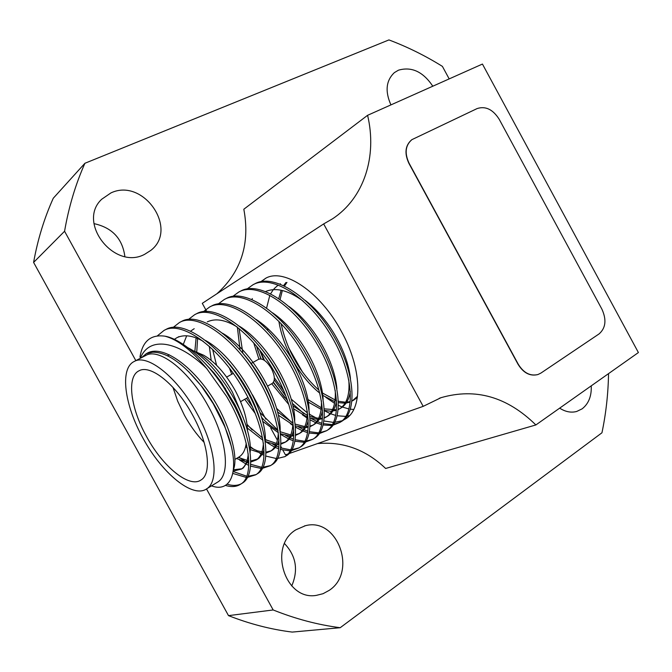 <?xml version="1.0" encoding="UTF-8"?>
<svg xmlns="http://www.w3.org/2000/svg" width="672" height="672" viewBox="0 0 672 672"><rect width="100%" height="100%" fill="white"/><g stroke="black" fill="none" stroke-linecap="round" stroke-linejoin="round"><path stroke-width="1.01" d="M204.137 442.411C196.77 434.734 190.201 425.687 184.439 415.279L177.719 401.268L172.981 387.383M190.26 349.499L196.871 352.321C209.748 359.822 221.609 373.103 232.436 392.162L243.239 417.841M247.523 430.895C247.262 418.866 243.13 405.367 235.116 390.39C225.565 373.59 215.074 361.864 203.641 355.219L197.686 352.674M250.858 363.594L258.586 359.285C262.567 358.033 266.818 361.091 271.362 368.458C274.949 375.782 275.276 380.755 272.328 383.384L267.666 386.072M192.478 414.842C176.098 384.468 150.343 363.972 138.953 370.843C126.378 376.74 130.612 408.248 146.597 436.666C162.784 466.679 189.269 488.502 201.088 479.942C212.016 473.567 208.522 443.495 192.478 414.842M216.846 482.58L217.871 481.958C230.664 474.356 226.909 439.463 208.303 406.241C189.311 370.994 159.256 347.474 145.799 355.438L134.274 361.444C119.431 368.29 124.454 405.208 143.094 438.337C161.952 473.306 192.931 498.918 206.783 488.754C219.4 481.261 215.376 446.3 196.652 412.852C177.526 377.387 147.538 353.59 134.274 361.444M93.971 223.625C112.157 227.606 122.455 238.568 124.866 256.502M110.897 192.94C143.329 177.391 178.954 229.135 150.755 250.438L144.631 254.327C114.5 270.698 76.574 222.499 101.69 199.256L110.897 192.94M284.558 543.631C296.117 555.904 298.511 570.007 291.732 585.95M295.974 529.763L305.39 525.714C337.302 516.919 357.722 571.788 329.255 590.327L323.047 593.704L316.268 595.392C284.676 600.911 267.96 546.134 295.974 529.763M591.242 385.854C591.679 396.077 588.638 403.746 582.12 408.853L576.677 411.474C571.057 412.944 565.387 411.835 559.667 408.148M390.928 104.891C384.896 91.274 386.047 80.514 394.38 72.618L398.446 70.19C411.634 66.377 423.083 71.711 432.802 86.209M211.504 485.856C233.033 493.92 241.66 466.343 224.549 426.216L213.184 403.612L201.65 386.476C183.347 363.518 167.026 352.094 152.687 352.204L146.32 353.632L141.59 357.63M246.842 289.145L252.941 284.785C271.942 273.605 309.691 298.301 331.724 336.638C353.245 372.7 356.126 413.204 339.99 422.377L332.648 425.334M331.565 425.494L322.921 424.981M321.518 424.645L316.268 422.89M315.79 422.688L310.078 419.866M307.012 418.009L302.366 414.758M284.668 397.58L273.479 382.225M253.957 284.264L254.705 283.878C273.731 272.689 311.48 297.335 333.488 335.639C354.984 371.658 357.832 412.146 341.662 421.336L340.208 422.243M340.099 422.31L333.253 424.46M332.144 424.57L323.249 423.654M321.804 423.251L317.461 421.688M316.814 421.411L310.859 418.37M303.862 413.666L292.387 403.402M285.894 396.127L274.26 379.915M240.836 484.058L242.71 482.891C255.36 475.112 253.042 442.025 234.461 405.98L223.885 387.668C206.346 360.192 181.062 338.839 164.959 336.185C177.803 339.595 191.688 350.347 206.632 368.441L226.573 396.379C249.556 434.65 255.217 476.062 240.836 484.058C236.678 486.864 231.512 487.301 225.338 485.377M242.71 482.891L241.424 483.697M241.122 483.857C237.166 485.797 232.478 485.906 227.052 484.193M157.34 335.874L164.018 330.439C181.482 319.948 219.005 347.096 242.39 387.391C265.154 425.326 270.371 466.62 255.713 474.802L247.414 477.414M246.103 477.397L232.907 473.441M165.262 329.792L165.959 329.44C183.464 318.931 220.996 346.03 244.348 386.282C267.086 424.175 272.252 465.452 257.561 473.659L256.242 474.474M255.965 474.625L247.976 476.272M246.616 476.179L233.26 471.559M173.048 327.524L179.458 322.51C197.207 311.892 234.78 338.604 257.93 378.563C280.476 416.17 285.272 457.338 270.346 465.704L262.223 468.401M260.963 468.426L250.505 466.099M248.732 465.335L246.725 464.369M245.784 463.873L239.442 459.942M180.659 321.888L181.364 321.527C199.156 310.892 236.737 337.554 259.854 377.471C282.374 415.036 287.12 456.187 272.16 464.579L270.816 465.41M270.572 465.545L262.802 467.317M261.5 467.267L250.648 464.302M248.8 463.428L247.615 462.815M246.515 462.21L238.787 457.094M188.286 319.578L194.636 314.714C212.663 303.979 250.286 330.263 273.202 369.886C295.537 407.173 299.93 448.207 284.735 456.75L285.146 456.498M195.804 314.118L196.518 313.748C214.578 302.996 252.21 329.23 275.092 368.81C297.402 406.064 301.736 447.082 286.516 455.641M284.936 456.607L277.376 458.489M276.116 458.48L265.734 456.044M263.987 455.297L262.114 454.39M261.114 453.869L259.459 452.962M254.159 449.543L250.16 446.51M203.28 311.774L209.572 307.045C227.858 296.192 265.524 322.064 288.212 361.36C310.338 398.336 314.328 439.236 298.889 447.947L291.102 450.778M289.926 450.87L280.291 449.417M278.687 448.862L275.318 447.451M274.579 447.107L265.373 441.554M252.176 429.979L247.052 424.343M210.697 306.474L211.42 306.096C229.74 295.226 267.406 321.056 290.069 360.301C312.169 397.236 316.117 438.127 300.644 446.855L299.25 447.72M299.065 447.829L291.698 449.795M290.48 449.82L280.526 447.846M278.863 447.199L276.343 446.065M275.436 445.62L272.681 444.133M266.96 440.42L265.322 439.202M218.039 304.105L224.263 299.51C242.794 288.54 280.501 314.009 302.963 352.976C324.878 389.642 328.499 430.416 312.808 439.286L305.18 442.168M304.038 442.285L294.764 441.193M293.236 440.723L289.22 439.16M288.565 438.866L280.535 434.322M263.491 419.454L261.534 417.295M257.813 412.919L256.973 411.869M225.347 298.948L226.086 298.57C244.65 287.591 282.349 313.009 304.786 351.943C326.684 388.567 330.246 429.324 314.538 438.211L313.118 439.093M312.959 439.186L305.785 441.227M304.601 441.277L295.033 439.706M293.454 439.152L290.296 437.842M289.481 437.455L285.65 435.431M277.964 430.24L259.963 412.49M255.427 406.686L253.806 404.468M232.554 296.562L238.72 292.085C257.494 281.014 295.218 306.088 317.461 344.744C339.184 381.1 342.426 421.739 326.508 430.76L319.024 433.692M317.915 433.826L308.969 433.045M307.507 432.642L302.87 430.97M302.308 430.727L295.478 427.115M292.807 425.393L290.287 423.595M239.77 291.547L240.509 291.169C259.308 280.081 297.041 305.105 319.259 343.72C340.956 380.041 344.156 420.664 328.205 429.71L326.768 430.601M326.634 430.676L319.637 432.776M318.486 432.86L309.271 431.642M307.759 431.172L304.004 429.719M303.274 429.391L298.376 426.838M291.808 422.486L276.578 408.374M273.025 404.233L272.681 403.813M216.586 365.266L212.604 349.331M235.628 372.078L235.318 371.339M261.139 358.932L257.611 349.86M252.286 298.528L252.059 299.762M263.6 359.856L259.619 349.927M140.314 358.294C149.209 335.588 178.214 340.838 206.632 368.441M164.959 336.185C150.822 334.219 142.498 341.208 139.969 357.134M135.836 360.637L64.571 231.252C68.754 207.001 75.541 184.338 84.916 163.271L388.937 39.917C407.509 46.922 425.326 55.742 442.403 66.377L449.182 78.901M608.538 373.632C608.202 393.691 606.01 413.406 601.952 432.785L340.2 627.707C317.856 624.826 295.512 618.912 273.176 609.958L206.506 488.93M216.838 293.824C241.231 271.807 250.228 243.608 243.827 209.227L367.592 115.307C377.328 156.324 364.199 198.089 332.48 218.845L323.66 223.927L202.28 303.341L205.674 309.532M288.817 453.684L423.184 406.358L441.017 397.681C475.591 387.719 507.209 396.808 535.87 424.948L385.627 468.468C365.803 449.593 343.09 441.302 317.478 443.587M205.926 309.994L206.808 311.59M252.479 394.808L265.868 419.194M270.749 428.098L277.385 440.177M278.359 441.949L279.056 443.226M280.703 446.225L281.837 448.3M282.845 450.139L285.449 454.868L287.683 454.079M84.916 163.271L53.273 198.24C44.26 218.198 37.699 239.593 33.6 262.416L228.505 615.628L273.176 609.958M340.2 627.707L292.194 632.083C270.9 629.429 249.665 623.944 228.505 615.628M64.571 231.252L33.6 262.416M535.87 424.948L638.4 352.548L482.437 64.058L367.592 115.307M423.184 406.358L323.66 223.927M342.93 420.378L345.996 418.639C363.056 408.164 361.813 368.021 341.284 331.212C320.426 292.11 284.164 267.834 265.843 278.166L260.484 281.938M260.14 350.599L264.516 360.427M274.327 377.765L283.643 390.558M291.236 399.151L307.314 412.868M309.036 414.002L316.562 418.186M323.77 420.941L333.287 422.386M334.496 422.36L341.981 420.79M260.904 281.854L266.011 278.082M353.741 409.475L350.095 409.139M348.793 408.912L342.384 407.047M342.065 406.93L338.352 405.317M336.638 404.46L335.849 404.04M334.555 403.318L325.777 397.328M302.551 372.112L288.607 347.642M349.465 415.666L346.66 416.27M345.576 416.396L336.974 415.75M335.588 415.414L330.683 413.776M330.112 413.54L324.324 410.71M188.471 371.423L202.18 386.921C211.31 398.933 218.719 411.701 224.406 425.225L231.092 445.603M204.708 362.972L214.099 373.052L221.407 382.452L234.797 404.51C240.215 415.17 244.079 425.426 246.389 435.263M248.228 453.877C247.699 461.118 245.431 466.183 241.45 469.081L233.335 471.089M174.292 339.368L177.064 337.613C184.288 334.286 193.007 335.521 203.238 341.326M223.608 357.588C241.634 376.984 253.999 398.504 260.694 422.159M263.407 443.125C262.996 451.206 260.61 456.834 256.242 460.001L250.723 462.034M248.808 462.143L247.951 462.118M246.59 461.992L236.452 458.506M242.567 352.892C257.426 369.793 268.052 388.357 274.445 408.593M278.3 432.449C278.057 441.42 275.545 447.628 270.782 451.072L265.919 453.054M264.054 453.281L262.693 453.306M261.391 453.23L250.244 449.56M247.262 447.846L245.591 446.762M194.863 351.296L196.098 337.932M207.304 321.863C215.536 318.058 225.532 319.796 237.283 327.071M261.769 349.196C273.092 363.048 281.652 378.059 287.456 394.237M292.933 421.84C292.883 431.743 290.262 438.564 285.088 442.294L280.846 444.175M279.023 444.503L277.192 444.62M275.932 444.587L265.289 441.512M262.987 440.32L247.422 428.098M211.184 360.377L209.328 346.34M281.719 347.382C288.809 357.025 294.638 367.273 299.208 378.134M307.297 411.281C307.474 422.184 304.769 429.635 299.166 433.65L295.512 435.397M293.731 435.826L291.438 436.061M290.22 436.061L280.468 433.692M278.292 432.692L262.668 421.327M255.192 413.398L244.734 399.269M231.731 374.254L229.438 368.13M227.548 362.183L227.388 361.645M321.392 400.772C321.846 412.709 319.057 420.84 313.009 425.149L309.935 426.72M308.188 427.241L305.449 427.627M304.273 427.661L295.378 425.897M292.841 424.855L278.334 415.153M240.072 349.994L237.367 327.138M335.219 390.298C336.008 403.334 333.144 412.163 326.634 416.791L324.114 418.152M322.4 418.757L319.234 419.32M318.083 419.387L309.994 418.11M307.112 417.06L293.538 408.71M288.851 404.586L271.732 383.729M258.913 359.125L253.714 342.854M265.373 291.631C275.78 287.104 288.347 290.245 303.072 301.056M348.768 379.831C349.952 394.027 347.046 403.603 340.04 408.559L338.066 409.685M336.37 410.365L330.641 411.247L324.316 410.357M321.115 409.332L308.339 402.091M357.521 396.262L351.784 401.327M350.112 402.083L346.122 403.074M345.047 403.183L338.369 402.646M334.858 401.663L322.778 395.371M319.78 393.145C300.031 377.328 283.181 348.558 278.88 321.325M278.72 298.654L281.14 290.254M283.5 285.718L285.936 282.509M146.815 353.396L147.773 352.876C161.465 345.82 186.572 361.393 207.749 390.617C227.497 417.858 239.098 454.877 233.537 469.434M188.076 347.802C219.517 363.602 253.201 423.41 250.144 452.533M248.758 460.043L243.314 467.939L241.45 469.081M241.87 468.779L233.503 469.778M177.803 337.268L178.979 336.613M205.388 340.41C236.065 356.874 267.347 412.49 265.28 441.79M264.004 449.912L262.038 454.524L259.199 458.002L258.073 458.875L250.732 461.034M248.783 460.933L238.249 457.414M183.28 344.425L186.69 335.79M190.462 331.22L194.2 328.692M222.491 333.211C252.286 350.23 281.266 401.831 280.148 431.122M278.998 439.891C277.78 444.461 275.638 447.821 272.588 449.971L271.555 450.601M271.152 450.811L265.936 452.18M264.054 452.197L257.334 450.82L250.202 447.485M246.733 445.267L246.002 444.755M196.736 352.254L197.593 338.528M239.383 326.206C268.187 343.652 294.966 391.406 294.739 420.521M293.74 429.988C292.513 435.095 290.22 438.833 286.86 441.202L285.088 442.294M285.44 442.042L280.879 443.419M279.048 443.545L277.729 443.512M276.41 443.394L265.322 439.589M262.576 438.001L247.128 424.973M256.074 319.41C283.769 337.151 308.448 381.209 309.07 409.97M308.238 420.193C307.028 425.855 304.584 429.988 300.905 432.583L299.166 433.65M299.494 433.423L295.554 434.75M293.773 434.969L291.984 435.002M290.724 434.927L280.232 431.76M278.023 430.609C272.74 427.694 267.271 423.352 261.618 417.581M258.132 413.809L257.418 412.994M252.412 406.804L246.448 398.286M230.891 366.374L230.53 365.282M272.588 312.824C299.048 330.733 321.712 371.238 323.131 399.462M322.501 410.508C321.308 416.741 318.721 421.268 314.723 424.099L313.009 425.149M313.312 424.939L309.977 426.174M308.238 426.485L306.012 426.619M304.786 426.586L295.21 424.124M292.916 423.058L277.553 411.902M242.886 353.279L239.072 328.532M288.918 306.449C314.034 324.391 334.765 361.469 336.924 388.987M336.529 400.915C335.378 407.744 332.64 412.692 328.322 415.75L326.634 416.791M326.92 416.59L324.156 417.698M322.451 418.093L319.796 418.354M318.612 418.354L309.876 416.48M307.238 415.38L292.958 405.829M287.566 400.688L273.252 382.561M260.87 358.89L256.469 346.055M305.088 300.3C328.742 318.133 347.609 351.901 350.448 378.521M350.322 391.415C349.222 398.866 346.349 404.242 341.704 407.534L340.04 408.559M340.309 408.374L338.1 409.324M336.428 409.802L324.24 408.853M321.283 407.753L307.91 399.504M267.834 330.422L267.456 328.339M266.574 308.12L269.808 295.411M270.539 293.908L273.294 289.64M273.983 288.826L278.107 285.138M279.72 284.147L280.451 283.76M357.37 397.379L353.245 400.453M353.489 400.285L351.817 401.058M350.171 401.604L346.702 402.184M345.584 402.234L338.335 401.251M336.512 400.697L322.468 393.011M319.024 390.256C299.746 372.784 287.095 350.557 281.064 323.576M280.081 299.586L282.341 290.522M284.39 286.138L286.952 282.4M246.238 443.125C245.406 449.677 243.121 454.205 239.392 456.725L238.568 457.22M599.088 333.908C605.758 328.02 606.707 319.796 601.936 309.221L499.187 119.255C492.92 109.427 485.57 105.857 477.137 108.562L411.928 139.633C405.367 145.278 404.418 153.132 409.063 163.195L518.255 364.224C523.631 372.926 530.208 376.354 537.978 374.522L540.935 373.069L599.088 333.908M411.902 139.642L411.751 139.751C405.199 145.396 404.242 153.25 408.887 163.313L518.053 364.3C523.438 372.994 530.006 376.421 537.776 374.59L538.003 374.514M203.641 355.219L196.871 352.321M226.649 377.084L233.31 373.372M235.284 372.271L235.805 371.986M169.336 354.799L167.513 355.765M217.871 481.958L206.783 488.754M305.39 525.714L304.433 525.949M339.99 422.377L341.662 421.336M255.713 474.802L257.561 473.659M270.346 465.704L272.16 464.579M298.889 447.947L300.644 446.855M312.808 439.286L314.538 438.211M326.508 430.76L328.205 429.71M164.018 330.439L165.959 329.44M179.458 322.51L181.364 321.527M194.636 314.714L196.518 313.748M209.572 307.045L211.42 306.096M224.263 299.51L226.086 298.57M238.72 292.085L240.509 291.169M252.941 284.785L254.705 283.878M223.885 387.668L225.439 388.34M234.461 405.98L234.797 404.51M202.18 386.921L201.65 386.484M224.406 425.225L224.549 426.216M256.242 460.001L258.073 458.875M270.782 451.072L272.588 449.971M147.773 352.876L146.32 353.632M239.392 456.725L234.914 459.438M240.576 401.671L247.918 397.438M249.866 396.32L250.513 395.942M265.314 387.425L265.776 387.164M441.017 397.681L439.27 398.303"/></g></svg>
